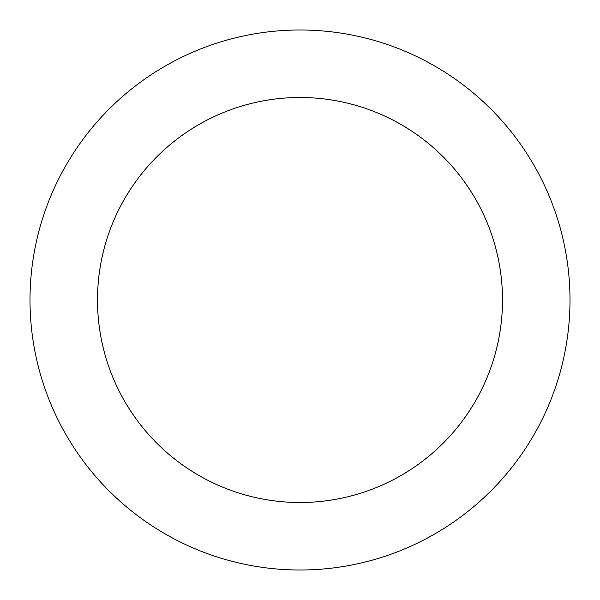 <?xml version="1.0" encoding="UTF-8"?>
<svg xmlns="http://www.w3.org/2000/svg" width="600" height="600" viewBox="0 0 600 600"><rect width="100%" height="100%" fill="white"/><g stroke="black" fill="none" stroke-linecap="round" stroke-linejoin="round"><path stroke-width="0.9" d="M502.5 300A202.5 202.5 0 0 0 300 97.5A202.5 202.5 0 0 0 97.5 300A202.5 202.5 0 0 0 300 502.5A202.5 202.5 0 0 0 502.5 300M570 300A270 270 0 0 0 300 30A270 270 0 0 0 30 300A270 270 0 0 0 300 570A270 270 0 0 0 570 300"/></g></svg>
